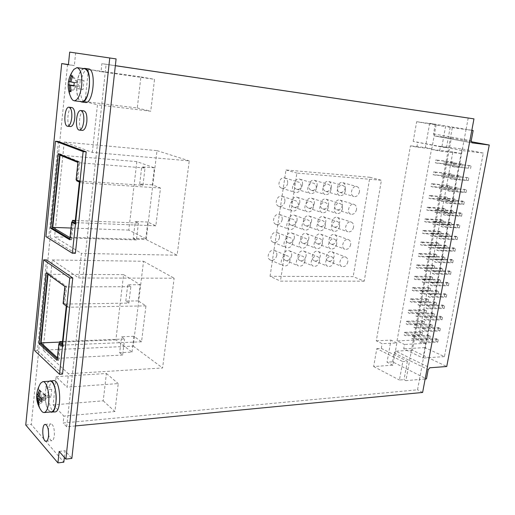 <?xml version="1.0" encoding="UTF-8"?>
<svg xmlns="http://www.w3.org/2000/svg" width="515" height="515" viewBox="0 0 515 515"><rect width="100%" height="100%" fill="white"/><g stroke="black" fill="none" stroke-linecap="round" stroke-linejoin="round"><path stroke-width="0.39" stroke-dasharray="2.58 1.93" d="M56.103 376.645L106.399 373.497L103.219 400.818L53.135 404.88L56.103 376.645L67.002 387.177L68.45 373.742L43.08 350.142L52.247 259.966L78.782 277.991L174.141 278.229L162.592 367.974L68.45 373.742M78.782 277.991L81.434 253.412L54.596 236.849L64.24 142.031L92.333 152.401L189.25 160.867L177.102 255.228L81.434 253.412M92.333 152.401L97.464 104.822L150.734 111.214L154.539 79.316L101.037 71.675L101.906 63.654L115.347 65.65M468.212 117.974L466.056 129.529L471.817 130.321M452.318 127.643L466.056 129.529L419.461 379.484L405.91 380.637L452.318 127.643L445.546 126.639L441.825 147.078L446.473 147.631L413.191 141.419L441.825 147.078M425.145 379.001L419.461 379.484L417.536 389.804L63.139 422.995L63.879 416.107L114.916 411.556L118.25 383.585L67.002 387.177M364.221 281.164L280.45 281.132L296.878 173.072L381.403 180.269L364.221 281.164L353.187 276.652L270.066 276.31L280.45 281.132M41.078 398.101L44.908 397.805L38.741 403.039M41.767 399.26L45.983 398.932L39.056 404.809M73.922 85.69L77.07 86.102L70.832 90.621M73.915 85.805L78.319 86.378L71.006 91.676M73.864 69.409C69.358 74.559 67.748 91.458 71.109 97.914M40.537 383.295C36.674 388.503 37.415 406.721 41.702 411.285M48.944 381.242C47.618 382.149 46.582 384.151 45.848 387.241L49.343 386.997L51.712 389.385L50.876 397.368L47.367 397.632L45.03 395.192L48.519 394.934C48.964 405.324 51.082 410.996 54.893 411.936M50.876 397.368L48.519 394.934M51.712 389.385L48.198 389.636L47.367 397.632M45.848 387.241L48.198 389.636M83.475 68.547C80.932 69.757 78.975 73.375 77.604 79.394L83.996 80.456L83.044 89.578L76.664 88.477L80.321 88.953C80.533 96.897 82.175 101.397 85.252 102.459M83.044 89.578L80.321 88.953M83.996 80.456L80.321 79.96L79.374 89.101M77.604 79.394L80.321 79.96M132.001 352.106L133.919 336.289L141.535 341.793L145.957 305.891L138.22 300.915L140.183 284.731L123.561 274.643L115.894 339.874L132.001 352.106L119.667 352.711L121.559 336.759L124.585 339.005L62.521 341.458M119.667 352.711L122.667 355.054L124.585 339.005M145.777 238.677L147.799 222.042L155.833 225.815L160.493 188.039L152.318 184.853L154.384 167.832L136.848 161.626L128.802 230.096L145.777 238.677L133.256 238.297L135.245 221.521L138.438 223.053L75.325 220.472M133.256 238.297L136.417 239.939L138.438 223.053M48.648 434.557C49.318 438.523 50.406 440.57 51.918 440.692C53.135 440.409 53.946 438.69 54.339 435.529C54.577 428.712 53.451 424.811 50.966 423.832C49.498 424.263 48.648 426.491 48.423 430.521M67.568 64.414L31.293 424.482L63.828 462.187M116.094 58.91L75.621 53.013L74.334 65.605L68.424 64.568M64.356 457.372L65.077 450.76L71.855 458.402M53.135 404.88L63.879 416.107M75.454 425.931L66.686 426.774L63.139 422.995M66.686 426.774L106.116 64.33L101.906 63.654M88.426 69.416L140.898 76.922L137.286 107.963L85.033 101.635L88.426 69.416L101.037 71.675M85.033 101.635L97.464 104.822M471.824 130.282L429.677 123.304L436.199 124.411L431.795 148.874L416.867 147.136L410.461 145.829L376.285 340.84L382.143 343.685L396.885 342.919L392.881 365.18L373.639 366.538L376.78 348.668L402.794 361.575L399.434 380.038L404.024 379.652L405.91 380.637M373.639 366.538L399.434 380.038M376.78 348.668L381.306 348.417L407.384 361.26L402.794 361.575M413.191 141.419L416.654 121.707L445.546 126.639M392.881 365.18L387.035 362.212L392.572 361.833L426.459 378.892M416.654 121.707L436.199 124.411M422.622 392.462L417.536 389.804M106.116 64.33L115.341 65.701M461.955 148.919L461.092 153.56L452.859 151.906L418.18 339.874L425.731 343.325L424.939 347.593L444.426 356.625L483.308 153.084L461.955 148.919L440.48 146.35L439.617 151.082L431.454 149.421L397.007 340.943L404.487 344.471L403.702 348.816L423.008 358.047L461.672 150.528L440.48 146.35M435.297 124.083L433.54 133.874L434.48 135.902L451.365 138.065L412.406 350.206L446.737 366.506M451.365 138.065L471.212 141.715M412.406 350.206L395.81 351.191L429.883 367.774M392.572 361.833L394.168 352.968L395.81 351.191M450.2 127.282L446.473 147.631M416.867 147.136L417.781 141.979M381.306 348.417L382.143 343.685M407.384 361.26L404.024 379.652M429.677 123.304L425.351 147.567L410.461 145.829M376.285 340.84L390.982 340.112L387.035 362.212M396.885 342.919L390.982 340.112M431.795 148.874L425.351 147.567M452.859 151.906L431.454 149.421M461.092 153.56L439.617 151.082M418.18 339.874L397.007 340.943M425.731 343.325L404.487 344.471M424.939 347.593L403.702 348.816M444.426 356.625L423.008 358.047M483.308 153.084L461.672 150.528M406.393 333.166L404.578 332.336L404.101 334.95L405.917 335.786L406.393 333.166L422.409 332.458L420.581 331.641L404.578 332.336M414.189 336.72L412.335 335.87L411.852 338.51L413.706 339.359L414.189 336.72L430.263 335.954L428.396 335.123L412.335 335.87M422.146 340.344L420.253 339.482L419.757 342.147L421.65 343.016L422.146 340.344L438.278 339.52L436.366 338.67L420.253 339.482M408.414 322.042L406.586 321.238L406.11 323.864L407.938 324.675L408.414 322.042L424.444 321.489L422.603 320.697L406.586 321.238M416.249 325.486L414.382 324.669L413.899 327.321L415.76 328.145L416.249 325.486L432.336 324.881L430.456 324.07L414.382 324.669M424.251 329.008L422.345 328.171L421.849 330.842L423.748 331.692L424.251 329.008L440.389 328.338L438.471 327.514L422.345 328.171M410.442 310.867L408.607 310.088L408.131 312.727L409.966 313.513L410.442 310.867L426.484 310.461L424.63 309.695L408.607 310.088M418.322 314.202L416.442 313.41L415.959 316.075L417.832 316.873L418.322 314.202L434.415 313.751L432.529 312.966L416.442 313.41M426.362 317.607L424.444 316.796L423.948 319.487L425.86 320.304L426.362 317.607L442.514 317.105L440.583 316.307L424.444 316.796M412.483 299.633L410.635 298.88L410.159 301.533L412 302.292L412.483 299.633L428.531 299.389L426.678 298.642L410.635 298.88M420.401 302.859L418.515 302.093L418.026 304.771L419.905 305.543L420.401 302.859L436.508 302.562L434.609 301.809L418.515 302.093M428.486 306.155L426.562 305.369L426.06 308.079L427.984 308.865L428.486 306.155L444.645 305.813L442.707 305.041L426.562 305.369M414.536 288.349L412.676 287.621L412.193 290.286L414.047 291.02L414.536 288.349L430.592 288.252L428.725 287.537L412.676 287.621M422.493 291.464L420.594 290.724L420.105 293.415L421.997 294.162L422.493 291.464L438.606 291.329L436.701 290.595L420.594 290.724M430.617 294.644L428.686 293.891L428.184 296.608L430.115 297.367L430.617 294.644L446.788 294.464L444.844 293.717L428.686 293.891M416.596 277.006L414.73 276.304L414.24 278.982L416.107 279.69L416.596 277.006L432.664 277.07L430.785 276.381L414.73 276.304M424.592 280.005L422.686 279.291L422.191 281.995L424.096 282.722L424.592 280.005L440.718 280.031L438.799 279.323L422.686 279.291M432.767 283.076L430.817 282.349L430.315 285.078L432.259 285.812L432.767 283.076L448.945 283.057L446.988 282.336L430.817 282.349M418.663 265.605L416.79 264.929L416.3 267.62L418.174 268.302L418.663 265.605L434.744 265.83L432.858 265.161L416.79 264.929M426.703 268.495L424.791 267.806L424.296 270.523L426.208 271.218L426.703 268.495L442.842 268.682L440.917 268L424.791 267.806M434.918 271.45L432.967 270.742L432.458 273.491L434.409 274.199L434.918 271.45L451.108 271.592L449.144 270.903L432.967 270.742M420.742 254.146L418.862 253.502L418.373 256.206L420.253 256.856L420.742 254.146L436.836 254.532L434.943 253.895L418.862 253.502M428.828 256.927L426.903 256.264L426.407 258.994L428.326 259.663L428.828 256.927L444.979 257.275L443.042 256.618L426.903 256.264M437.087 259.76L435.123 259.084L434.609 261.845L436.572 262.528L437.087 259.76L453.284 260.075L451.307 259.406L435.123 259.084M422.834 242.636L420.942 242.011L420.446 244.728L422.339 245.359L422.834 242.636L438.941 243.183L437.029 242.565L420.942 242.011M430.965 245.295L429.027 244.664L428.525 247.406L430.456 248.05L430.965 245.295L447.123 245.81L445.172 245.185L429.027 244.664M439.263 248.011L437.286 247.367L436.778 250.142L438.748 250.792L439.263 248.011L455.472 248.494L453.483 247.857L437.286 247.367M424.939 231.061L423.034 230.469L422.538 233.198L424.444 233.797L424.939 231.061L441.052 231.769L439.134 231.184L423.034 230.469M433.109 233.604L431.164 232.999L430.656 235.761L432.6 236.372L433.109 233.604L449.273 234.286L447.316 233.688L431.164 232.999M441.452 236.205L439.469 235.587L438.954 238.374L440.937 238.999L441.452 236.205L457.674 236.855L455.672 236.243L439.469 235.587M427.051 219.429L425.132 218.862L424.637 221.611L426.549 222.184L427.051 219.429L443.177 220.304L441.246 219.744L425.132 218.862M435.265 221.856L433.308 221.283L432.8 224.057L434.757 224.637L435.265 221.856L451.443 222.712L449.473 222.139L433.308 221.283M443.653 224.34L441.658 223.748L441.136 226.549L443.132 227.147L443.653 224.34L459.882 225.164L457.874 224.579L441.658 223.748M429.175 207.745L427.25 207.204L426.748 209.966L428.673 210.506L429.175 207.745L445.308 208.787L443.37 208.253L427.25 207.204M437.428 210.049L435.465 209.502L434.956 212.289L436.92 212.843L437.428 210.049L453.618 211.073L451.636 210.526L435.465 209.502M445.868 212.412L443.859 211.845L443.338 214.665L445.34 215.231L445.868 212.412L462.103 213.41L460.082 212.85L443.859 211.845M431.306 195.996L429.375 195.481L428.866 198.256L430.804 198.777L431.306 195.996L447.451 197.206L429.375 195.481M439.61 198.185L437.634 197.663L437.119 200.464L439.095 200.992L439.61 198.185L455.801 199.376L453.812 198.861L437.634 197.663M448.089 200.419L446.067 199.884L445.546 202.717L447.561 203.258L448.089 200.419L464.337 201.59L462.303 201.062L446.067 199.884M433.45 184.19L431.506 183.707L431.004 186.494L432.941 186.984L433.45 184.19L449.608 185.567L431.506 183.707M441.799 186.256L439.81 185.761L439.295 188.58L441.278 189.076L441.799 186.256L458.002 187.621L439.81 185.761M450.322 188.368L448.295 187.859L447.767 190.711L449.795 191.22L450.322 188.368L466.577 189.72L448.295 187.859M435.606 172.319L433.649 171.868L433.141 174.669L435.098 175.126L435.606 172.319L451.771 173.877L433.649 171.868M443.994 174.263L441.999 173.8L441.477 176.632L443.473 177.102L443.994 174.263L460.21 175.808L441.999 173.8M452.569 176.252L450.528 175.776L450.001 178.634L452.041 179.117L452.569 176.252L468.837 177.778L450.528 175.776M437.776 160.39L435.806 159.965L435.297 162.785L437.261 163.216L437.776 160.39L453.947 162.122L435.806 159.965M446.209 162.212L444.2 161.781L443.679 164.626L445.687 165.064L446.209 162.212L462.431 163.931L444.2 161.781M454.829 164.073L452.775 163.628L452.241 166.506L454.294 166.957L454.829 164.073L471.103 165.785L452.775 163.628M469.036 165.341L468.502 168.173L452.241 166.506M468.502 168.173L454.294 166.957M470.562 168.624L471.103 165.785M460.41 163.5L459.889 166.306L443.679 164.626M459.889 166.306L445.687 165.064M461.904 166.744L462.431 163.931M451.97 161.697L451.455 164.472L435.297 162.785M451.455 164.472L437.261 163.216M453.432 164.903L453.947 162.122M466.783 177.308L466.249 180.128L450.001 178.634M466.249 180.128L468.302 180.604L452.041 179.117M468.302 180.604L468.837 177.778M458.202 175.345L457.681 178.139L441.477 176.632M457.681 178.139L443.473 177.102M459.689 178.602L460.21 175.808M449.801 173.426L449.292 176.188L433.141 174.669M449.292 176.188L435.098 175.126M451.256 176.645L451.771 173.877M464.536 189.217L464.009 192.024L447.767 190.711M464.009 192.024L466.049 192.526L449.795 191.22M466.049 192.526L466.577 189.72M456 187.132L455.485 189.906L439.295 188.58M455.485 189.906L457.481 190.402L441.278 189.076M457.481 190.402L458.002 187.621M447.644 185.091L447.142 187.84L431.004 186.494M447.142 187.84L449.093 188.323L432.941 186.984M449.093 188.323L449.608 185.567M462.303 201.062L461.781 203.856L445.546 202.717M461.781 203.856L463.809 204.391L447.561 203.258M463.809 204.391L464.337 201.59M453.812 198.861L453.297 201.623L437.119 200.464M453.297 201.623L455.286 202.144L439.095 200.992M455.286 202.144L455.801 199.376M445.501 196.698L444.999 199.434L428.866 198.256M444.999 199.434L446.943 199.949L430.804 198.777M446.943 199.949L447.451 197.206M460.082 212.85L459.56 215.624L443.338 214.665M459.56 215.624L461.575 216.191L445.34 215.231M461.575 216.191L462.103 213.41M451.636 210.526L451.127 213.274L434.956 212.289M451.127 213.274L453.103 213.828L436.92 212.843M453.103 213.828L453.618 211.073M443.37 208.253L442.868 210.976L426.748 209.966M442.868 210.976L444.799 211.511L428.673 210.506M444.799 211.511L445.308 208.787M457.874 224.579L457.352 227.34L441.136 226.549M457.352 227.34L459.361 227.933L443.132 227.147M459.361 227.933L459.882 225.164M449.473 222.139L448.964 224.868L432.8 224.057M448.964 224.868L450.928 225.448L434.757 224.637M450.928 225.448L451.443 222.712M441.246 219.744L440.743 222.454L424.637 221.611M440.743 222.454L442.675 223.021L426.549 222.184M442.675 223.021L443.177 220.304M455.672 236.243L455.157 238.992L438.954 238.374M455.157 238.992L457.153 239.61L440.937 238.999M457.153 239.61L457.674 236.855M447.316 233.688L446.808 236.411L430.656 235.761M446.808 236.411L448.765 237.016L432.6 236.372M448.765 237.016L449.273 234.286M439.134 231.184L438.638 233.881L422.538 233.198M438.638 233.881L440.55 234.473L424.444 233.797M440.55 234.473L441.052 231.769M453.483 247.857L452.968 250.593L436.778 250.142M452.968 250.593L454.957 251.236L438.748 250.792M454.957 251.236L455.472 248.494M445.172 245.185L444.67 247.889L428.525 247.406M444.67 247.889L446.614 248.52L430.456 248.05M446.614 248.52L447.123 245.81M437.029 242.565L436.54 245.249L420.446 244.728M436.54 245.249L438.445 245.867L422.339 245.359M438.445 245.867L438.941 243.183M451.307 259.406L450.792 262.129L434.609 261.845M450.792 262.129L452.769 262.798L436.572 262.528M452.769 262.798L453.284 260.075M443.042 256.618L442.533 259.315L426.407 258.994M442.533 259.315L444.471 259.972L428.326 259.663M444.471 259.972L444.979 257.275M434.943 253.895L434.448 256.56L418.373 256.206M434.448 256.56L436.34 257.204L420.253 256.856M436.34 257.204L436.836 254.532M449.144 270.903L448.629 273.607L432.458 273.491M448.629 273.607L450.599 274.308L434.409 274.199M450.599 274.308L451.108 271.592M440.917 268L440.415 270.684L424.296 270.523M440.415 270.684L442.34 271.366L426.208 271.218M442.34 271.366L442.842 268.682M432.858 265.161L432.368 267.819L416.3 267.62M432.368 267.819L434.254 268.489L418.174 268.302M434.254 268.489L434.744 265.83M446.988 282.336L446.479 285.027L430.315 285.078M446.479 285.027L448.436 285.754L432.259 285.812M448.436 285.754L448.945 283.057M438.799 279.323L438.304 281.995L422.191 281.995M438.304 281.995L440.222 282.703L424.096 282.722M440.222 282.703L440.718 280.031M430.785 276.381L430.302 279.021L414.24 278.982M430.302 279.021L432.175 279.716L416.107 279.69M432.175 279.716L432.664 277.07M444.844 293.717L444.336 296.395L428.184 296.608M444.336 296.395L446.28 297.149L430.115 297.367M446.28 297.149L446.788 294.464M436.701 290.595L436.205 293.247L420.105 293.415M436.205 293.247L438.111 293.988L421.997 294.162M438.111 293.988L438.606 291.329M428.725 287.537L428.242 290.164L412.193 290.286M428.242 290.164L430.109 290.891L414.047 291.02M430.109 290.891L430.592 288.252M442.707 305.041L442.205 307.706L426.06 308.079M442.205 307.706L444.142 308.485L427.984 308.865M444.142 308.485L444.645 305.813M434.609 301.809L434.113 304.449L418.026 304.771M434.113 304.449L436.012 305.215L419.905 305.543M436.012 305.215L436.508 302.562M426.678 298.642L426.188 301.262L410.159 301.533M426.188 301.262L428.049 302.009L412 302.292M428.049 302.009L428.531 299.389M440.583 316.307L440.087 318.959L423.948 319.487M440.087 318.959L442.012 319.764L425.86 320.304M442.012 319.764L442.514 317.105M432.529 312.966L432.034 315.592L415.959 316.075M432.034 315.592L433.92 316.384L417.832 316.873M433.92 316.384L434.415 313.751M424.63 309.695L424.154 312.302L408.131 312.727M424.154 312.302L426.002 313.075L409.966 313.513M426.002 313.075L426.484 310.461M438.471 327.514L437.975 330.154L421.849 330.842M437.975 330.154L439.887 330.984L423.748 331.692M439.887 330.984L440.389 328.338M430.456 324.07L429.967 326.684L413.899 327.321M429.967 326.684L431.84 327.501L415.76 328.145M431.84 327.501L432.336 324.881M422.603 320.697L422.126 323.285L406.11 323.864M422.126 323.285L423.961 324.083L407.938 324.675M423.961 324.083L424.444 321.489M436.366 338.67L435.87 341.297L419.757 342.147M435.87 341.297L437.776 342.153L421.65 343.016M437.776 342.153L438.278 339.52M428.396 335.123L427.907 337.724L411.852 338.51M427.907 337.724L429.774 338.561L413.706 339.359M429.774 338.561L430.263 335.954M420.581 331.641L420.105 334.222L404.101 334.95M420.105 334.222L421.933 335.04L405.917 335.786M421.933 335.04L422.409 332.458M25.75 424.997L31.293 424.482M59.161 451.423L65.077 450.76M69.686 52.105L75.621 53.013M68.405 64.755L74.334 65.605M71.991 107.564C67.536 106.817 66.062 126.349 70.542 126.542M83.881 110.88C79.162 110.107 77.63 130.186 82.374 130.398M53.528 380.637C51.719 380.907 50.322 383.031 49.343 386.997M88.355 68.907C85.329 69.087 82.96 72.75 81.261 79.889M46.511 259.882L37.421 350.393L34.576 350.522M62.521 374.102L37.421 350.393M58.401 141.496L48.841 236.681L45.951 236.597M75.396 253.296L48.841 236.681M137.286 107.963L150.734 111.214M140.898 76.922L154.539 79.316M106.399 373.497L118.25 383.585M103.219 400.818L114.916 411.556M64.24 142.031L156.998 150.625L146.189 239.559L54.596 236.849M146.189 239.559L177.102 255.228M156.998 150.625L189.25 160.867M52.247 259.966L143.55 261.266L133.231 346.106L43.08 350.142M133.231 346.106L162.592 367.974M143.55 261.266L174.141 278.229M160.493 188.039L80.984 182.767L81.119 181.486L77.739 179.98L79.651 161.819L59.746 153.805L59.695 154.294M59.746 153.805L58.15 153.67M69.892 238.896L71.43 239.816L69.795 239.771M71.43 239.816L73.297 222.12M75.048 223.092L76.606 223.954L74.958 223.89M155.833 225.815L76.741 222.699L76.606 223.954M81.119 181.486L79.458 181.377M77.739 179.98L76.091 179.864M79.651 161.819L78.003 161.684M75.177 221.836L76.741 222.699M70.021 237.66L70.632 238.027L72.312 222.081M76.722 180.147L78.557 162.708L77.92 162.45M80.984 182.767L79.387 182.053M128.802 230.096L71.031 228.029M136.848 161.626L60.062 155.202M136.417 239.939L70.632 238.027M147.799 222.042L135.245 221.521M152.318 184.853L139.7 183.997L142.951 185.284L76.651 180.817M142.951 185.284L145.018 167.999L78.557 162.708M154.384 167.832L141.741 166.815L145.018 167.999M139.7 183.997L141.741 166.815M145.957 305.891L67.768 307.223L67.896 306.007L64.71 303.567L66.525 286.359L47.728 272.815L47.625 273.864M47.728 272.815L46.163 272.802M57.274 358.968L58.729 360.307L57.126 360.391M58.729 360.307L60.5 343.524M62.154 344.966L63.628 346.254L62.006 346.325M141.535 341.793L63.751 345.063L63.628 346.254M67.896 306.007L66.274 306.032M64.71 303.567L63.094 303.593M66.525 286.359L64.903 286.359M62.276 343.775L63.751 345.063M57.403 357.803L57.976 358.331L59.534 343.563M63.686 304.05L65.489 286.913L64.89 286.482M67.768 307.223L66.268 306.065M115.894 339.874L59.682 342.121M123.561 274.643L48.024 274.276M122.667 355.054L57.976 358.331M133.919 336.289L121.559 336.759M138.22 300.915L125.795 301.082L128.872 303.11L63.686 304.075M128.872 303.11L130.836 286.681L65.489 286.913M140.183 284.731L127.739 284.756L130.836 286.681M125.795 301.082L127.739 284.756M76.664 88.477C76.787 95.204 78.048 99.562 80.443 101.545M84.621 68.707C81.685 68.888 79.387 72.454 77.726 79.419L76.787 88.509C77.005 96.266 78.608 100.657 81.589 101.687M45.03 395.192C45.301 404.114 47.032 409.721 50.219 412.026M50.013 381.171C48.262 381.435 46.91 383.495 45.957 387.351L45.133 395.308C45.578 405.472 47.644 411.015 51.339 411.929M39.114 395.32L45.211 394.87L46.286 395.99L45.983 398.932L44.908 397.805L39.063 396.705M39.398 389.945L45.211 394.87L44.908 397.805M38.876 396.544L46.286 395.99L40.46 391.059M70.916 81.872L78.666 83.005L78.319 86.378L73.928 85.612M72.293 76.735L77.417 82.735L77.07 86.102M70.903 81.975L78.666 83.005L72.615 75.917M77.417 82.735L68.521 81.364M74.25 82.606L78.666 83.005M73.903 86.018L78.319 86.378M41.554 401.507L45.983 398.932M41.863 398.533L46.286 395.99M45.211 394.87L36.925 393.306M270.066 276.31L285.973 169.982L369.86 177.269L353.187 276.652M369.86 177.269L381.403 180.269M285.973 169.982L296.878 173.072M347.799 261.884C346.73 265.586 344.747 267.124 341.857 266.513C337.235 264.768 341.316 254.957 345.771 257.107C347.406 257.951 348.082 259.547 347.799 261.884M350.676 244.58C349.634 248.23 347.683 249.775 344.825 249.209C340.125 247.567 344.007 237.621 348.539 239.681C350.245 240.524 350.96 242.153 350.676 244.58M353.573 227.141C352.563 230.739 350.644 232.291 347.812 231.776C343.048 230.237 346.717 220.156 351.327 222.12C353.11 222.956 353.856 224.63 353.573 227.141M356.489 209.573C355.511 213.12 353.625 214.671 350.824 214.214C346.003 212.779 349.447 202.562 354.133 204.429C355.994 205.253 356.779 206.972 356.489 209.573M359.431 191.863C358.479 195.365 356.625 196.917 353.869 196.518C348.977 195.191 352.202 184.846 356.959 186.597C358.897 187.415 359.721 189.172 359.431 191.863M333.836 261.659C332.742 265.425 330.714 266.976 327.74 266.319C323.027 264.498 327.225 254.61 331.763 256.837C333.417 257.706 334.106 259.309 333.836 261.659M336.688 244.155C335.632 247.87 333.63 249.421 330.688 248.822C325.898 247.103 329.883 237.074 334.505 239.211C336.237 240.074 336.965 241.722 336.688 244.155M339.565 226.516C338.535 230.179 336.572 231.737 333.662 231.19C328.802 229.581 332.561 219.409 337.274 221.444C339.082 222.3 339.842 223.993 339.565 226.516M342.462 208.736C341.471 212.347 339.54 213.912 336.668 213.422C331.737 211.923 335.265 201.616 340.055 203.541C341.941 204.391 342.745 206.122 342.462 208.736M345.378 190.827C344.419 194.38 342.527 195.945 339.694 195.52C334.699 194.136 337.982 183.688 342.848 185.503C344.825 186.34 345.668 188.117 345.378 190.827M319.545 261.427C318.431 265.264 316.352 266.828 313.294 266.126C308.491 264.221 312.805 254.249 317.433 256.567C319.107 257.455 319.815 259.077 319.545 261.427M322.377 243.717C321.302 247.496 319.249 249.067 316.229 248.43C311.343 246.627 315.431 236.514 320.156 238.728C321.907 239.61 322.648 241.278 322.377 243.717M325.229 225.873C324.186 229.6 322.171 231.171 319.184 230.591C314.221 228.905 318.083 218.643 322.886 220.755C324.72 221.63 325.506 223.336 325.229 225.873M328.107 207.886C327.096 211.556 325.12 213.133 322.171 212.611C317.131 211.047 320.748 200.638 325.641 202.633C327.559 203.502 328.383 205.253 328.107 207.886M331.003 189.758C330.031 193.376 328.087 194.953 325.177 194.496C320.072 193.054 323.439 182.497 328.409 184.376C330.418 185.233 331.28 187.029 331.003 189.758M304.919 261.195C303.786 265.096 301.648 266.673 298.507 265.927C293.608 263.931 298.056 253.882 302.775 256.29C304.468 257.197 305.183 258.833 304.919 261.195M307.725 243.273C306.631 247.123 304.532 248.706 301.423 248.018C296.434 246.138 300.651 235.934 305.466 238.239C307.236 239.147 307.996 240.82 307.725 243.273M310.558 225.216C309.502 229.008 307.436 230.591 304.359 229.973C299.292 228.209 303.258 217.858 308.17 220.047C310.03 220.948 310.828 222.667 310.558 225.216M313.41 207.017C312.386 210.751 310.358 212.341 307.326 211.787C302.183 210.139 305.891 199.633 310.893 201.706C312.843 202.601 313.68 204.371 313.41 207.017M316.281 188.67C315.302 192.346 313.313 193.943 310.32 193.453C305.099 191.941 308.543 181.28 313.629 183.224C315.669 184.106 316.558 185.921 316.281 188.67M289.951 260.951C288.793 264.929 286.604 266.519 283.366 265.721C278.37 263.629 282.967 253.509 287.776 256.007C289.482 256.94 290.209 258.588 289.951 260.951M292.732 242.823C291.619 246.737 289.462 248.333 286.263 247.599C281.171 245.629 285.516 235.349 290.428 237.737C292.224 238.67 292.99 240.363 292.732 242.823M295.539 224.546C294.458 228.403 292.34 230.005 289.179 229.342C284.003 227.488 288.091 217.047 293.099 219.319C294.986 220.246 295.797 221.984 295.539 224.546M298.365 206.122C297.329 209.92 295.25 211.523 292.127 210.931C286.868 209.212 290.679 198.61 295.79 200.76C297.767 201.674 298.629 203.464 298.365 206.122M301.211 187.557C300.213 191.29 298.179 192.9 295.101 192.378C289.765 190.795 293.299 180.031 298.494 182.046C300.573 182.954 301.475 184.788 301.211 187.557M287.628 183.43C286.655 187.087 284.647 188.657 281.608 188.136C276.323 186.565 279.767 176.027 284.917 178.023C286.977 178.917 287.879 180.72 287.628 183.43M284.892 201.623C283.881 205.343 281.834 206.908 278.744 206.315C273.542 204.609 277.263 194.232 282.323 196.357C284.286 197.258 285.143 199.015 284.892 201.623M282.175 219.673C281.132 223.459 279.04 225.016 275.911 224.353C270.787 222.519 274.778 212.296 279.742 214.543C281.615 215.457 282.426 217.169 282.175 219.673M279.484 237.589C278.396 241.426 276.272 242.983 273.105 242.25C268.064 240.293 272.313 230.231 277.179 232.593C278.963 233.514 279.729 235.175 279.484 237.589M276.812 255.363C275.686 259.257 273.523 260.809 270.324 260.011C265.373 257.938 269.866 248.03 274.637 250.502C276.33 251.423 277.057 253.045 276.812 255.363M302.543 184.57C301.584 188.168 299.627 189.726 296.666 189.237C291.496 187.737 294.857 177.295 299.891 179.22C301.919 180.096 302.801 181.872 302.543 184.57M299.782 202.549C298.79 206.206 296.788 207.757 293.788 207.204C288.69 205.575 292.314 195.288 297.264 197.335C299.202 198.217 300.039 199.955 299.782 202.549M297.039 220.388C296.009 224.102 293.975 225.654 290.93 225.029C285.909 223.278 289.791 213.146 294.651 215.309C296.498 216.197 297.297 217.89 297.039 220.388M294.322 238.091C293.254 241.863 291.181 243.408 288.104 242.726C283.16 240.853 287.286 230.868 292.057 233.141C293.82 234.042 294.574 235.69 294.322 238.091M291.625 255.665C290.518 259.489 288.413 261.028 285.297 260.281C280.443 258.298 284.801 248.462 289.482 250.844C291.155 251.738 291.87 253.348 291.625 255.665M317.118 185.683C316.171 189.224 314.259 190.769 311.375 190.312C306.316 188.876 309.592 178.538 314.53 180.392C316.519 181.241 317.382 183.005 317.118 185.683M314.33 203.451C313.352 207.049 311.401 208.588 308.479 208.066C303.483 206.515 307.017 196.318 311.865 198.294C313.77 199.151 314.594 200.869 314.33 203.451M311.569 221.083C310.551 224.74 308.569 226.272 305.607 225.692C300.683 224.019 304.455 213.97 309.225 216.055C311.047 216.924 311.826 218.598 311.569 221.083M308.82 238.587C307.777 242.295 305.755 243.82 302.756 243.183C297.915 241.4 301.919 231.486 306.599 233.681C308.337 234.557 309.084 236.192 308.82 238.587M306.097 255.955C305.015 259.715 302.962 261.24 299.936 260.539C295.172 258.652 299.395 248.88 303.992 251.178C305.653 252.054 306.354 253.644 306.097 255.955M331.357 186.771C330.424 190.26 328.557 191.786 325.744 191.361C320.793 189.984 323.999 179.748 328.828 181.544C330.785 182.368 331.628 184.113 331.357 186.771M328.551 204.339C327.585 207.873 325.68 209.399 322.834 208.916C317.942 207.423 321.386 197.322 326.143 199.228C328.016 200.071 328.821 201.771 328.551 204.339M325.763 221.765C324.765 225.358 322.828 226.883 319.944 226.336C315.122 224.733 318.798 214.774 323.472 216.783C325.268 217.633 326.027 219.293 325.763 221.765M322.995 239.069C321.965 242.713 319.995 244.232 317.079 243.627C312.328 241.921 316.223 232.098 320.813 234.209C322.532 235.059 323.259 236.681 322.995 239.069M320.253 256.245C319.191 259.933 317.182 261.453 314.24 260.796C309.567 258.987 313.674 249.292 318.18 251.5C319.821 252.356 320.517 253.94 320.253 256.245M345.282 187.84C344.361 191.271 342.527 192.784 339.797 192.385C334.943 191.065 338.085 180.926 342.81 182.664C344.735 183.469 345.559 185.194 345.282 187.84M342.456 205.202C341.503 208.684 339.636 210.197 336.868 209.74C332.078 208.311 335.439 198.301 340.093 200.148C341.941 200.966 342.726 202.653 342.456 205.202M339.643 222.435C338.664 225.969 336.765 227.476 333.958 226.967C329.233 225.435 332.819 215.553 337.396 217.497C339.166 218.328 339.919 219.969 339.643 222.435M336.861 239.546C335.844 243.125 333.92 244.631 331.081 244.065C326.42 242.43 330.218 232.683 334.718 234.724C336.417 235.561 337.125 237.164 336.861 239.546M334.093 256.528C333.044 260.152 331.094 261.659 328.222 261.041C323.639 259.309 327.63 249.691 332.053 251.822C333.681 252.659 334.357 254.23 334.093 256.528M394.168 352.968L428.197 369.648M433.54 133.874L471.219 140.756M434.557 135.915L472.113 142.867L434.48 135.902M46.144 441.297L51.918 440.692M45.204 424.373L50.966 423.832M281.608 188.136L295.101 192.378M284.917 178.023L298.494 182.046M278.744 206.315L292.127 210.931M282.323 196.357L295.79 200.76M275.911 224.353L289.179 229.342M279.742 214.543L293.099 219.319M273.105 242.25L286.263 247.599M277.179 232.593L290.428 237.737M270.324 260.011L283.366 265.721M274.637 250.502L287.776 256.007M296.666 189.237L310.32 193.453M299.891 179.22L313.629 183.224M293.788 207.204L307.326 211.787M297.264 197.335L310.893 201.706M290.93 225.029L304.359 229.973M294.651 215.309L308.17 220.047M288.104 242.726L301.423 248.018M292.057 233.141L305.466 238.239M285.297 260.281L298.507 265.927M289.482 250.844L302.775 256.29M311.375 190.312L325.177 194.496M314.53 180.392L328.409 184.376M308.479 208.066L322.171 212.611M311.865 198.294L325.641 202.633M305.607 225.692L319.184 230.591M309.225 216.055L322.886 220.755M302.756 243.183L316.229 248.43M306.599 233.681L320.156 238.728M299.936 260.539L313.294 266.126M303.992 251.178L317.433 256.567M325.744 191.361L339.694 195.52M328.828 181.544L342.848 185.503M322.834 208.916L336.668 213.422M326.143 199.228L340.055 203.541M319.944 226.336L333.662 231.19M323.472 216.783L337.274 221.444M317.079 243.627L330.688 248.822M320.813 234.209L334.505 239.211M314.24 260.796L327.74 266.319M318.18 251.5L331.763 256.837M339.797 192.385L353.869 196.518M342.81 182.664L356.959 186.597M336.868 209.74L350.824 214.214M340.093 200.148L354.133 204.429M333.958 226.967L347.812 231.776M337.396 217.497L351.327 222.12M331.081 244.065L344.825 249.209M334.718 234.724L348.539 239.681M328.222 261.041L341.857 266.513M332.053 251.822L345.771 257.107"/><path stroke-width="0.77" d="M115.347 65.65L473.967 118.868L422.622 392.462L75.454 425.931M38.741 403.039L38.001 403.663L37.518 398.372L41.078 398.101M38.001 403.663L39.056 404.809L38.574 399.505L41.767 399.26M70.832 90.621L69.783 91.38L69.325 85.084L73.922 85.69M69.783 91.38L71.006 91.676L70.555 85.361L73.915 85.805M71.109 97.914L72.583 100.032L74.218 100.798C77.842 100.238 80.327 95.172 81.673 85.606C82.336 75.068 80.784 69.074 77.018 67.62L73.864 69.409M70.555 85.361L73.903 86.018L74.25 82.606L70.903 81.975L72.615 75.917L71.379 75.666L69.673 81.705L68.521 81.364L68.18 84.724L69.325 85.084M48.655 402.659C49.82 392.803 46.44 380.946 42.784 381.641L40.537 383.295C34.994 393.048 35.381 402.376 41.702 411.285L42.99 412.341L44.078 412.547C46.376 412.039 47.901 408.743 48.655 402.659M38.574 399.505L41.554 401.507L41.863 398.533L38.876 396.544L40.46 391.059L39.398 389.945L37.82 395.417L36.925 393.306L36.629 396.241L37.518 398.372M48.423 430.521L48.648 434.557M68.424 64.568L61.71 63.57L25.75 424.997L57.931 462.895L63.828 462.187L64.356 457.372M57.931 462.895L59.161 451.423L65.875 459.11L71.855 458.402L116.094 58.91L69.686 52.105L68.405 64.755L61.71 63.57M472.223 142.887L489.25 145.03L446.737 366.506L429.883 367.774L428.197 369.648L426.459 378.892L425.145 379.001M471.817 130.321L473.143 130.507L471.219 140.756L472.139 142.874M471.824 130.282L473.143 130.507M115.341 65.701L473.967 118.868M471.212 141.715L489.25 145.03M65.875 459.11L109.759 57.938M48.545 436.121C48.777 429.272 47.663 425.358 45.204 424.373C41.393 424.366 42.359 442.082 46.144 441.297C47.354 441.014 48.153 439.289 48.545 436.121M70.542 126.542L70.652 126.555C72.673 126.233 74.044 123.42 74.772 118.122C75.145 111.935 74.218 108.42 71.991 107.564L69.1 107.229M82.374 130.398L82.49 130.411C84.621 130.083 86.069 127.199 86.835 121.772C87.222 115.392 86.237 111.761 83.881 110.88L80.932 110.545M50.219 412.026L54.893 411.936C62.148 412.064 60.673 379.182 53.528 380.637L48.944 381.242M85.252 102.459L85.458 102.485C93.53 104.088 96.633 68.817 88.355 68.907L84.878 68.411M59.54 374.289L34.576 350.522L43.627 259.837L46.511 259.882L72.763 277.978L62.521 374.102L59.54 374.289L69.737 277.971L72.763 277.978M72.358 253.245L45.951 236.597L55.465 141.219L58.401 141.496L86.205 151.867L75.396 253.296L72.358 253.245L83.121 151.597L86.205 151.867M55.465 141.219L83.121 151.597M50.644 228.254L69.795 239.771L71.662 222.055L74.958 223.89L79.458 181.377L76.091 179.864L78.003 161.684L58.15 153.67L50.644 228.254L52.221 228.306L69.892 238.896M43.627 259.837L69.737 277.971M39.024 343.685L57.126 360.391L58.89 343.589L62.006 346.325L66.274 306.032L63.094 303.593L64.903 286.359L46.163 272.802L39.024 343.685L40.576 343.621L57.274 358.968M59.695 154.294L52.221 228.306M75.048 223.092L73.297 222.12L71.662 222.055M72.312 222.081L72.493 220.356L75.177 221.836M77.92 162.45L60.062 155.202L52.768 227.379L70.021 237.66M79.387 182.053L76.651 180.817L76.722 180.147M71.031 228.029L52.768 227.379M75.325 220.472L72.493 220.356M47.625 273.864L40.576 343.621M62.154 344.966L60.5 343.524L58.89 343.589M59.534 343.563L59.74 341.574L62.276 343.775M64.89 286.482L48.024 274.276L41.091 342.861L57.403 357.803M66.268 306.065L63.686 304.05M59.682 342.121L41.091 342.861M62.521 341.458L59.74 341.574M80.443 101.545L81.769 102.041C89.79 103.637 92.88 68.276 84.653 68.379L83.475 68.547M81.589 101.687L81.795 101.713C85.464 101.165 87.981 96.131 89.34 86.61C90.003 76.13 88.432 70.162 84.621 68.707L77.237 67.652M51.352 412.238C58.562 412.373 57.107 379.407 50.007 380.862M44.078 412.547L51.339 411.929C53.663 411.414 55.208 408.131 55.974 402.08C57.152 392.269 53.721 380.469 50.013 381.171L42.784 381.641M37.82 395.417L39.114 395.32M69.673 81.705L70.916 81.872M71.379 75.666L72.293 76.735M73.928 85.612L68.18 84.724M39.063 396.705L36.629 396.241M83.752 121.437C84.145 115.051 83.16 111.414 80.816 110.532C76.053 109.766 74.617 130.25 79.426 130.095C81.55 129.767 82.992 126.883 83.752 121.437M71.752 117.793C72.126 111.594 71.205 108.066 68.991 107.217C64.491 106.476 63.107 126.394 67.652 126.246C69.66 125.924 71.025 123.104 71.752 117.793M74.012 69.229C67.15 78.351 66.326 88.174 71.54 98.719M81.769 102.041L85.458 102.485M81.795 101.713L74.218 100.798M79.426 130.095L82.49 130.411M67.652 126.246L70.652 126.555"/></g></svg>
